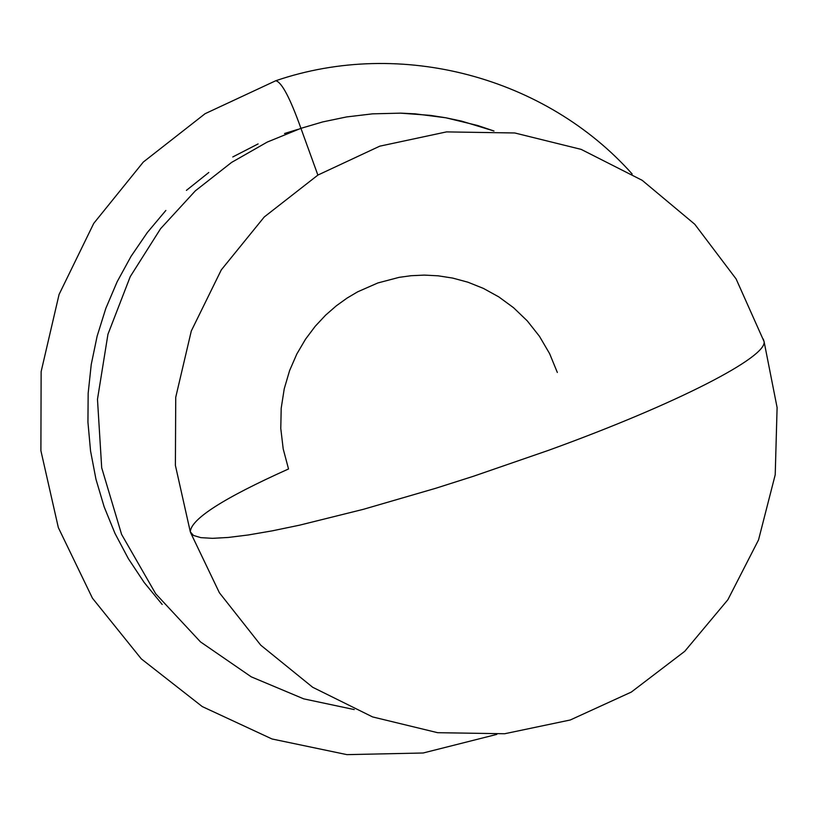 <?xml version="1.0" encoding="UTF-8"?>
<svg xmlns="http://www.w3.org/2000/svg" width="818" height="818" viewBox="0 0 818 818"><rect width="100%" height="100%" fill="white"/><g stroke="black" fill="none" stroke-linecap="round" stroke-linejoin="round"><path stroke-width="1.23" d="M190.563 532.579L219.388 592.753L260.748 645.167L312.65 687.253L372.589 716.926L437.65 732.693L504.645 733.746L570.289 719.983L631.343 692.059L684.748 651.312L727.867 599.747L758.531 539.911L775.219 474.757L777.1 407.548L764.084 341.597L736.108 278.938L694.758 224.244L642.191 180.318L581.148 149.377L514.778 132.976L446.485 131.903L379.756 146.177L317.967 175.032L264.255 216.974L221.31 269.858L191.3 330.983L175.737 397.272L175.389 465.37L190.308 531.833L193.467 535.442L200.829 537.641L212.455 538.336L228.294 537.457L248.222 534.982L272.057 530.882L299.47 525.197L363.376 509.317L435.738 488.274L473.479 476.25L548.52 450.329C678.623 403.192 767.172 356.863 764.084 341.597L763.266 339.051L764.084 341.597C767.172 356.863 678.623 403.192 548.52 450.329L473.479 476.25L435.738 488.274L363.376 509.317L299.47 525.197L272.057 530.882L248.222 534.982L228.294 537.457L212.455 538.336L200.829 537.641L193.467 535.442L190.308 531.833C190.86 519.062 223.6 498.111 288.529 468.97L283.202 448.918L280.779 428.458L281.198 408.223L284.245 388.785L289.592 370.605L296.822 354.01L305.513 339.204L315.237 326.259L325.605 315.165L336.3 305.83L347.047 298.1L357.64 291.832L377.855 282.956L399.112 277.353L411.178 275.707L424.194 275.104L438.09 275.809L452.732 278.089L467.916 282.2L483.377 288.386L498.724 296.842L513.52 307.68L527.273 320.881L539.461 336.31L549.614 353.642L557.334 372.456M300.932 128.334L317.875 175.083L300.932 128.334L322.732 121.913L346.597 116.933L372.548 113.845L400.513 113.14L415.196 113.845L445.81 117.782L461.638 121.136L493.98 131.003L477.722 125.522L445.81 117.782L430.319 115.369L400.513 113.14L372.548 113.845L346.597 116.933L322.732 121.913L300.932 128.334C290.093 97.976 281.709 82.107 275.758 80.737C281.709 82.107 290.093 97.976 300.932 128.334L267.2 142.097L231.576 162.424L195.349 190.839L160.594 228.672L130.246 276.627L107.956 334.245L97.475 399.307L101.698 467.794L121.585 534.389L155.696 593.766L200.461 641.874L251.269 676.844L303.693 698.848L354.266 709.574L303.693 698.848L251.269 676.844L200.461 641.874L155.696 593.766L121.585 534.389L101.698 467.794L97.475 399.307L107.956 334.245L130.246 276.627L160.594 228.672L195.349 190.839L231.576 162.424L267.2 142.097L300.932 128.334M284.511 133.518L297.905 129.367M162.179 604.441L144.162 582.467L128.385 558.714L115.001 533.438L104.162 506.874L95.972 479.297L90.553 450.974L87.935 422.19L88.17 393.243L91.248 364.439L97.158 336.065L105.819 308.406L117.148 281.75L131.033 256.371L147.322 232.527L165.849 210.461M186.412 190.369L208.805 172.475M232.782 156.944L258.11 143.917M632.161 173.989C546.035 77.352 401.403 37.751 275.738 80.747L205.093 113.692L143.324 162.036L93.753 223.365L59.07 294.47L41.135 371.617L40.9 450.718L58.334 527.59L92.444 598.193L141.309 658.879L202.261 706.578L272.026 738.981L346.924 754.636L423.121 753L496.823 734.39"/></g></svg>
